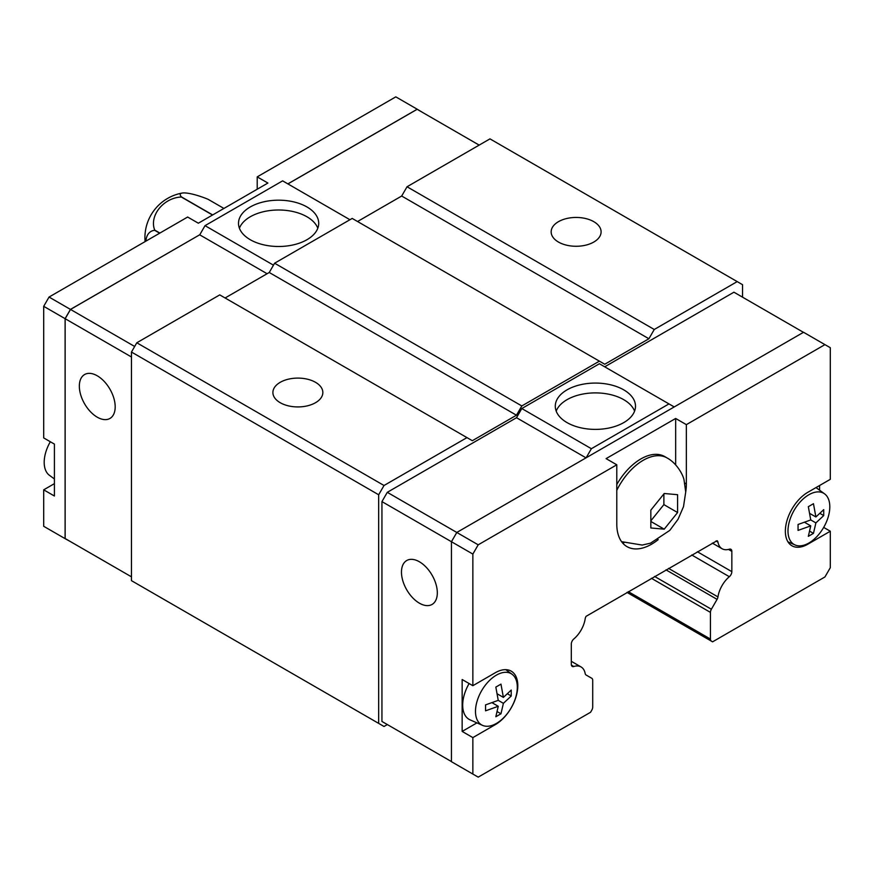 <?xml version="1.0" encoding="UTF-8"?>
<svg xmlns="http://www.w3.org/2000/svg" width="874" height="874" viewBox="0 0 874 874"><rect width="100%" height="100%" fill="white"/><g stroke="black" fill="none" stroke-linecap="round" stroke-linejoin="round"><path stroke-width="1.31" d="M593.785 221.668A24.975 14.421 180 0 1 601.104 231.861A24.975 14.421 180 0 1 585.678 245.179A24.975 14.421 180 0 1 558.464 242.054A24.975 14.421 180 0 1 551.155 231.861A24.975 14.421 180 0 1 566.571 218.544A24.975 14.421 180 0 1 593.785 221.668M315.536 382.32A24.975 14.421 180 0 1 322.845 392.513A24.975 14.421 180 0 1 307.429 405.831A24.975 14.421 180 0 1 280.215 402.706A24.975 14.421 180 0 1 272.896 392.513A24.975 14.421 180 0 1 288.322 379.196A24.975 14.421 180 0 1 315.536 382.32M239.41 228.245A40.106 23.161 180 0 1 267.302 210.94A40.106 23.161 180 0 1 306.971 216.785A40.106 23.161 180 0 1 317.808 228.245M306.971 206.963A40.106 23.161 180 0 1 318.715 223.34A40.106 23.161 180 0 1 293.959 244.731A40.106 23.161 180 0 1 250.248 239.705A40.106 23.161 180 0 1 238.504 223.34A40.106 23.161 180 0 1 263.26 201.949A40.106 23.161 180 0 1 306.971 206.963M97.265 375.798A25.346 14.639 60 0 1 113.828 398.14A25.346 14.639 60 0 1 109.938 418.449A25.346 14.639 60 0 1 97.265 417.193A25.346 14.639 60 0 1 80.703 394.862A25.346 14.639 60 0 1 84.592 374.542A25.346 14.639 60 0 1 97.265 375.798M50.321 441.752A29.574 17.076 120 0 0 44.192 462.357A29.574 17.076 120 0 0 49.436 475.314L54.407 478.941M159.658 233.194L154.665 230.31A25.095 14.487 -120 0 0 145.882 241.137M154.665 230.31A43.624 25.193 -60 0 1 154.742 230.113L159.866 233.063M212.524 215.026L181.344 197.021A25.095 19.796 -35.1 0 0 154.742 230.113M181.344 197.021A43.624 25.193 -60 0 1 181.497 196.934L212.688 214.938M223.93 208.449L208.099 199.305A25.095 5.299 21.2 0 0 182.196 193.056A25.095 5.299 21.2 0 0 181.497 196.934M556.192 411.141A40.106 23.161 180 0 1 584.083 393.835A40.106 23.161 180 0 1 623.752 399.68A40.106 23.161 180 0 1 634.59 411.141M567.029 422.601A40.106 23.161 180 0 1 555.285 406.224A40.106 23.161 180 0 1 580.041 384.833A40.106 23.161 180 0 1 623.752 389.859A40.106 23.161 180 0 1 635.496 406.224A40.106 23.161 180 0 1 610.74 427.626A40.106 23.161 180 0 1 567.029 422.601M419.4 603.18A25.346 14.639 60 0 1 402.838 580.839A25.346 14.639 60 0 1 406.716 560.529A25.346 14.639 60 0 1 419.4 561.774A25.346 14.639 60 0 1 435.951 584.116A25.346 14.639 60 0 1 432.073 604.437A25.346 14.639 60 0 1 419.4 603.18M677.59 512.535L664.218 529.174L650.835 527.972L650.835 510.143L664.218 493.504L677.59 494.695L677.59 512.535L663.879 504.615L663.879 493.963M462.149 731.418L462.149 679.513L472.856 685.697L495.329 672.718A31.781 18.354 -60 0 1 511.214 671.145A31.781 18.354 -60 0 1 517.801 685.697A31.781 18.354 -60 0 1 495.329 724.622L472.856 737.601L462.149 731.418L476.931 722.885M823.679 527.404L830.3 531.228L807.827 544.207A31.781 18.354 -60 0 1 791.931 545.78A31.781 18.354 -60 0 1 785.355 531.228A31.781 18.354 -60 0 1 807.827 492.302L830.3 479.323L830.3 347.71L824.947 344.629L686.352 424.644L686.352 483.956A49.184 28.394 -60 0 1 685.719 491.996L684.036 479.902C683.239 475.434 677.317 463.537 667.07 457.932L664.71 456.567A47.677 27.52 -60 0 0 616.793 484.524M787.987 530.944A29.574 17.076 -60 0 1 801.491 500.562A29.574 17.076 -60 0 1 824.564 493.843A29.574 17.076 -60 0 1 829.808 506.8A29.574 17.076 -60 0 1 817.496 535.915A29.574 17.076 -60 0 1 795.056 544.961A29.574 17.076 -60 0 1 787.987 530.944M810.744 525.875L798.049 530.409L798.049 524.476L810.744 519.943L808.33 506.68L813.465 503.708L815.89 516.971L823.734 509.64L823.734 515.573L815.89 522.903L813.465 533.369L808.33 536.341L810.744 525.875L804.462 522.237M482.557 725.376A29.574 17.076 -60 0 1 475.489 711.36A29.574 17.076 -60 0 1 488.992 680.977A29.574 17.076 -60 0 1 512.066 674.258A29.574 17.076 -60 0 1 517.31 687.215A29.574 17.076 -60 0 1 504.997 716.341A29.574 17.076 -60 0 1 482.557 725.376L470.103 719.87A31.027 17.917 -60 0 1 462.685 705.154A31.027 17.917 -60 0 1 469.109 683.534M498.246 706.29L485.551 710.824L485.551 704.892L498.246 700.358L495.831 687.095L500.966 684.134L503.391 697.397L511.235 690.067L511.235 695.999L503.391 703.33L500.966 713.785L495.831 716.756L498.246 706.29L491.964 702.663M571.388 665.114L573.803 666.501A21.184 12.236 120 0 1 581.068 666.949A21.184 12.236 120 0 1 585.187 673.57A4.545 2.622 -60 0 0 586.072 674.99L591.774 678.279A4.545 2.622 120 0 1 592.714 680.354L592.714 707.022A4.545 2.622 120 0 1 591.774 710.191L590.573 712.266L478.198 777.139L451.443 761.691L451.443 541.727L456.796 532.463L803.545 332.273L824.947 344.629M497.098 711.556L500.966 713.785M503.391 697.397L497.098 693.759M498.246 700.358L503.391 703.33M507.379 693.759L511.235 695.999M809.597 531.141L813.465 533.369M815.89 516.971L809.597 513.344M810.744 519.943L815.89 522.903M819.878 513.344L823.734 515.573M472.856 685.697L472.856 554.083L478.198 544.819L616.793 464.804L606.097 458.621L675.657 418.46L686.352 424.644M387.291 724.535L381.938 721.443L381.938 501.6L472.856 554.083M472.856 774.058L472.856 737.601M819.594 485.507L819.594 490.216M830.3 531.228L830.3 567.685L824.947 576.949L712.572 641.833L711.381 641.134A4.545 2.622 120 0 1 710.442 639.058L710.442 612.39A4.545 2.622 120 0 1 711.381 609.233L717.073 599.356A4.545 2.622 -60 0 0 717.958 596.92A21.184 12.236 120 0 1 729.342 576.709A4.545 2.622 -60 0 0 731.844 571.651L731.844 551.352A4.545 2.622 -60 0 0 730.904 549.276A4.545 2.622 -60 0 0 729.342 549.178A21.184 12.236 120 0 1 722.088 548.741L712.332 543.104M573.803 666.501A4.545 2.622 -60 0 1 572.251 666.414A4.545 2.622 -60 0 1 571.312 664.327L571.312 644.04A4.545 2.622 -60 0 1 573.803 638.981A21.184 12.236 120 0 0 585.187 618.77A4.545 2.622 -60 0 1 586.072 616.334L717.073 540.7A4.545 2.622 -60 0 1 717.958 542.12A21.184 12.236 120 0 0 722.088 548.741M658.22 539.629A49.184 28.394 -60 0 1 626.986 546.632A49.184 28.394 -60 0 1 616.793 524.116L616.793 464.804M651.021 520.62L663.879 504.615M664.218 529.174L651.021 521.549M675.657 418.46L675.657 464.837M381.938 501.6L387.291 492.324L478.198 544.819M623.927 542.721A49.184 28.394 -60 0 1 622.222 542.525M626.964 592.397L711.381 641.134L626.964 592.397M586.028 457.856L516.512 417.717L521.811 408.54L591.381 448.712L668.971 403.908L674.215 406.934M586.137 457.79L591.381 448.712M521.811 408.54L599.4 363.748L668.971 403.908M604.699 366.807L733.931 292.2L803.435 332.328M381.938 721.443L451.443 761.571M387.291 492.324L516.512 417.717M479.171 145.117L417.149 109.305L287.917 183.911M422.557 112.429L417.204 109.217L287.863 183.89M70.51 541.64L65.157 538.548L65.157 318.704L70.51 309.44L199.785 234.735L70.455 309.407L65.102 318.671L65.102 538.646L70.565 541.672M257.207 189.232L257.207 176.876L267.903 183.048L198.343 223.209L187.648 217.036L49.053 297.051L43.7 306.315L43.7 437.929L54.407 444.101L54.407 496.006L43.7 489.833L43.7 526.29L65.102 538.646M43.7 489.833L54.407 483.65M417.204 109.217L395.802 96.861L257.207 176.876M65.102 318.671L43.7 306.315M70.455 309.407L49.053 297.051M349.939 219.724L282.619 180.852L205.029 225.656L199.785 234.735M267.105 273.726L199.731 234.833M273.475 265.172L205.029 225.656M134.672 346.475L70.51 309.44M131.461 356.985L65.157 318.704M131.461 576.829L65.157 538.548M742.539 297.171L742.539 284.695L737.197 281.603L654.255 329.487L648.901 338.751L604.753 364.239L599.4 361.159L521.811 405.951L516.458 415.216L472.321 440.704L219.745 294.888L136.803 342.772L131.461 352.036L131.461 580.653L384.025 726.48L387.346 724.557M225.099 297.979L269.247 272.491L274.6 263.216L352.189 218.424L599.4 361.159M357.542 221.515L401.679 196.027L407.033 186.763L654.255 329.487M737.197 281.603L489.975 138.868L407.033 186.763M466.967 437.612L384.025 485.496L378.671 494.771L378.671 723.388M521.811 405.951L274.6 263.216M516.458 415.216L269.247 272.491M648.901 338.751L401.679 196.027M384.025 485.496L136.803 342.772M378.671 494.771L131.461 352.036M616.793 490.325A47.677 27.52 -60 0 1 667.07 457.932M495.329 724.622L494.771 724.306M807.827 544.207L807.27 543.879M686.352 483.956L684.823 483.071M728.49 549.418L731.844 551.352M697.365 551.745L731.844 571.651M691.738 554.99L729.342 576.709M628.286 591.632L710.442 639.058M651.381 578.293L710.442 612.39M654.593 576.447L711.381 609.233M665.988 569.859L717.073 599.356M668.544 568.384L717.958 596.92M716.003 540.984L717.958 542.12M182.196 193.056A45.404 45.404 0 0 0 145.084 241.606M824.564 493.843L815.999 487.583M512.066 674.258L505.773 669.659M795.056 544.961L787.922 541.804M621.567 541.662L642.215 545.07L650.551 543.147L669.812 530.376L678.06 519.265L683.501 506.669L685.719 491.986M581.068 666.949L571.312 661.312"/></g></svg>
